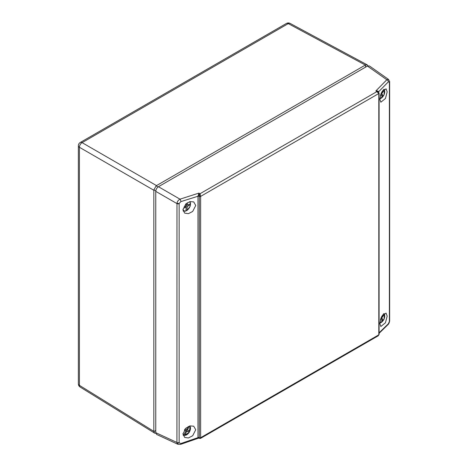 <?xml version="1.0" encoding="UTF-8"?>
<svg xmlns="http://www.w3.org/2000/svg" width="468" height="468" viewBox="0 0 468 468"><rect width="100%" height="100%" fill="white"/><g stroke="black" fill="none" stroke-linecap="round" stroke-linejoin="round"><path stroke-width="0.7" d="M182.994 433.462A5.359 3.095 120 0 0 183.836 434.942L183.105 435.181M189.505 426.032L187.463 429.928L188.984 430.683L188.364 431.853L186.755 431.268L184.644 435.287A5.359 3.095 120 0 0 189.511 431.742A5.359 3.095 120 0 0 189.669 425.985M185.076 429.004L186.65 429.577L188.253 426.535M183.836 434.942L185.948 430.917L184.427 430.162L184.977 429.121M183.374 435.263L184.094 435.603L189.329 432.268L190.107 425.868M187.188 429.77L186.627 430.847L188.364 431.853M186.627 430.847L185.012 430.262L186.755 431.268M184.474 430.069L185.948 430.917M186.703 429.489L187.463 429.928M183.994 435.573L184.644 435.287M379.817 98.818A5.359 3.095 120 0 0 383.824 95.174A5.359 3.095 120 0 0 384.345 90.102L384.023 89.236M381.753 92.143L383.649 89.558M384.304 89.423L384.345 90.102L381.689 93.723L382.801 95.109L382.028 96.162L380.8 94.934L380.39 95.49M381.139 93.407L381.689 93.723M380.923 93.933L382.801 95.109M381.057 94.103L380.659 94.653M187.381 202.732L187.27 205.224L189.341 204.235L189.288 205.347L187.212 206.493L187.036 210.302A5.359 3.095 120 0 0 190.189 205.844A5.359 3.095 120 0 0 189.669 201.696M182.994 209.173A5.359 3.095 120 0 0 185.966 210.852L186.141 207.043L184.07 208.032L184.123 206.92L186.2 205.774L186.299 203.516M185.995 210.231L187.036 210.302L186.633 210.559M188.259 204.75L189.288 205.347M186.621 204.849L186.229 205.066M186.083 205.838L187.212 206.493M185.047 206.411L186.141 207.043M186.252 204.633L187.27 205.224M185.439 206.195L185.416 206.628M185.966 210.852L185.562 211.109M156.511 185.609L365.327 65.052L288.27 23.616L82.099 142.646L156.511 185.609L156.16 185.86L158.067 186.966M153.832 431.367L153.832 190.248L79.42 147.285L79.42 385.351L153.832 431.367L153.878 431.788L155.762 430.414M365.467 67.193L365.713 64.876L365.327 65.052M155.785 190.921L153.878 189.815L153.832 190.248M155.815 433.257L154.721 433.163L153.878 431.788M153.878 189.815L156.16 185.86M365.713 64.876L367.327 64.923L367.953 65.818M379.817 323.107A5.359 3.095 120 0 0 383.818 319.474A5.359 3.095 120 0 0 384.351 314.402L381.689 318.018L382.795 319.41L382.017 320.463L380.8 319.223L380.39 319.773M381.742 316.456L383.69 313.812M384.31 313.724L384.351 314.402L384.017 313.531M381.139 317.702L381.689 318.018M380.917 318.234L382.795 319.41M381.051 318.404L380.659 318.942M387.182 316.122L385.456 322.774L380.841 326.494L379.811 323.493L381.478 316.959L386.053 313.063L387.182 316.122M387.182 91.833L385.456 98.485L380.841 102.205L379.811 99.204L381.478 92.67L386.053 88.774L387.182 91.833M182.965 434.023L184.696 437.428L188.405 437.96L192.705 435.726L195.735 429.77L193.723 426.202L189.949 425.909L185.819 428.232L182.965 434.023M182.965 209.734L184.696 213.139L188.405 213.671L192.705 211.437L195.735 205.481L193.723 201.913L189.949 201.62L185.819 203.943L182.965 209.734M379.092 332.824L388.393 323.727L389.376 321.469A1.895 0.854 5.4 0 0 389.622 321.101L389.645 320.662A1.895 1.094 180 0 1 389.388 321.212L389.388 82.333L388.393 81.801L378.507 91.909A0.948 0.579 -1.9 0 0 378.472 91.95M378.15 91.751L375.868 90.95L386.825 79.753L388.604 79.478M155.762 191.359L155.762 432.672L156.645 434.456L177.975 444.313L176.933 442.459L176.98 203.077A1.895 0.948 9.6 0 0 179.168 203.463L179.145 203.715A1.895 1.094 180 0 1 176.933 203.58L155.762 191.359C155.932 189.394 156.821 187.849 158.436 186.72L367.415 66.07L386.825 79.753A1.895 1.322 44.4 0 1 388.393 81.801M179.145 203.715L179.145 442.593A1.895 1.094 180 0 1 176.933 442.459L155.762 432.672M176.98 203.077C177.395 201.328 178.396 200.023 179.987 199.169A1.895 0.79 72.2 0 1 180.864 201.62L179.168 203.463M367.415 66.07L369.404 65.941L388.586 79.461L389.645 81.783A1.895 1.094 180 0 1 389.388 82.333M199.116 196.25A0.948 0.526 3.1 0 0 197.987 196.127L198.964 193.085L199.116 196.326A0.948 0.544 0 0 0 197.987 196.244L180.864 201.62M176.98 442.939A1.895 1.205 -10.8 0 0 179.168 442.833L180.864 443.541A1.895 0.76 70.9 0 1 180.537 444.384L198.409 438.2L197.987 437.615L197.987 196.244M200.626 196.431A0.948 0.544 0 0 1 199.298 196.437L199.298 437.674L199.298 196.355L200.011 193.734L200.626 196.39L200.626 437.703L200.011 438.136L199.298 437.674A0.948 0.544 0 0 0 200.626 437.662M198.409 438.2L200.45 438.446L378.202 335.819L378.811 334.831L378.811 93.518L376.886 91.617L378.343 91.857M197.987 437.504A0.948 0.544 0 0 1 199.116 437.58L199.116 437.656C199.14 438.44 199.087 438.422 198.964 437.615M377.928 91.588L379.086 93.085A0.948 0.573 -2.6 0 1 378.811 93.518L200.626 196.39A0.948 0.521 2.5 0 1 199.298 196.355M158.436 186.72L179.987 199.169L198.964 193.085L200.011 193.734L376.886 91.617L375.868 90.95C377.436 90.757 378.32 91.079 378.507 91.909L378.513 92.02M389.61 81.584A1.895 1.094 180 0 1 389.645 81.783L389.645 320.662M388.393 323.727A1.895 1.357 45.6 0 1 388.077 324.535L379.092 333.321M199.298 437.75A0.948 0.573 -2.6 0 0 200.626 437.703L378.811 334.831A0.948 0.521 2.5 0 0 379.086 334.485L379.086 334.485A0.948 0.521 2.5 0 0 379.086 334.445M378.811 334.79A0.948 0.544 0 0 0 379.092 334.404L379.092 93.167A0.948 0.544 0 0 0 379.086 93.126M378.811 93.553A0.948 0.544 0 0 0 379.092 93.167L379.086 93.085M199.116 437.656A0.948 0.567 -3.2 0 0 197.987 437.615L180.864 443.541M183.117 210.928L183.474 211.109A5.926 3.422 -60 0 1 183.099 210.863M78.355 383.83A3.791 3.791 0 0 0 80.157 387.054A3.791 2.188 -58.3 0 1 79.42 385.351A3.791 2.188 180 0 1 78.355 383.83L78.355 145.764A3.791 2.188 0 0 0 79.42 147.285A3.791 2.264 -60 0 1 82.099 142.646A3.791 2.188 60 0 0 80.25 142.488A3.791 3.791 0 0 0 78.355 145.764M80.25 142.488L286.422 23.459A3.791 2.188 60 0 1 288.27 23.616A3.791 2.188 -61.7 0 1 290.107 23.4L367.327 64.923M388.077 324.535C388.703 324.09 389.218 322.943 389.622 321.101L389.622 321.101A1.895 0.854 5.4 0 0 389.592 320.908M389.376 82.099A1.895 1.305 -6.6 0 0 389.616 81.333M379.811 99.07L384.041 94.969L384.415 89.546M186.913 210.565L190.195 206.189L190.107 201.579M183.474 211.109L185.796 211.138M80.157 387.054L154.721 433.163M290.107 23.4A3.791 3.791 0 0 0 286.422 23.459M379.811 323.359L384.041 319.27L384.421 313.847M177.975 444.319L180.537 444.384M378.202 335.819L379.092 334.404"/></g></svg>
